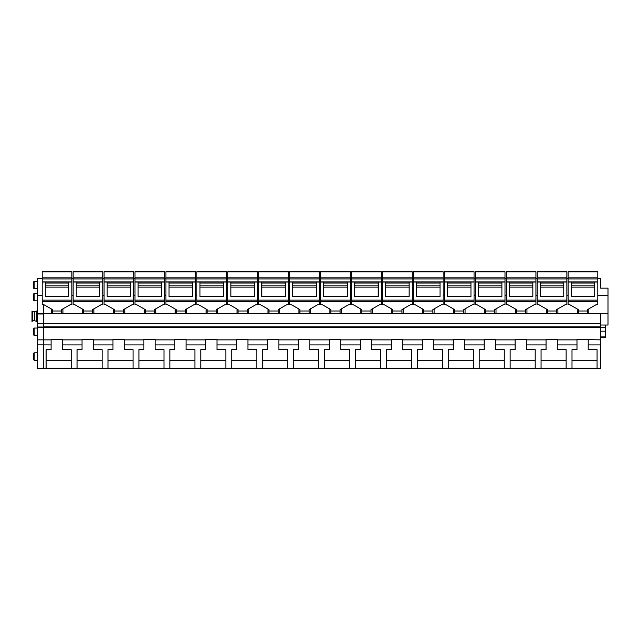 <?xml version="1.0" encoding="UTF-8"?>
<svg xmlns="http://www.w3.org/2000/svg" width="640" height="640" viewBox="0 0 640 640"><rect width="100%" height="100%" fill="white"/><g stroke="black" fill="none" stroke-linecap="round" stroke-linejoin="round"><path stroke-width="0.96" d="M43.752 344.904L43.752 368.264L37.568 368.264L37.568 344.84L51.104 344.904L51.104 339.872L43.752 339.872L43.752 327.016L37.568 327.016L37.568 344.84M597.792 278.552L600.576 278.552L600.576 288.152L608 288.152L608 313.288L600.576 313.288L600.576 327.256L43.752 327.256L43.752 313.376L37.568 313.376L37.568 327.016M43.752 313.52L43.752 304.672L43.752 313.352L600.576 313.352L43.752 313.52M600.576 327.256L600.576 368.264L43.752 368.264M600.576 344.904L588.208 344.904L588.208 349.672L597.072 349.672L597.072 368.264L46.112 368.264L46.112 349.672L51.104 349.672L51.104 344.904M51.104 339.872L51.104 339.36L62.32 339.36L62.32 339.872L82.04 339.872L82.04 339.36L93.256 339.36L93.256 339.872L112.976 339.872L112.976 339.36L124.184 339.36L124.184 339.872L143.904 339.872L143.904 339.36L155.12 339.36L155.12 339.872L174.84 339.872L174.84 339.36L186.056 339.36L186.056 339.872L205.776 339.872L205.776 339.36L216.992 339.36L216.992 339.872L236.712 339.872L236.712 339.36L247.928 339.36L247.928 339.872L267.648 339.872L267.648 339.36L278.856 339.36L278.856 339.872L298.576 339.872L298.576 339.36L309.792 339.36L309.792 339.872L329.512 339.872L329.512 339.36L340.728 339.36L340.728 339.872L360.448 339.872L360.448 339.36L371.664 339.36L371.664 339.872L391.384 339.872L391.384 339.36L402.6 339.36L402.6 339.872L422.32 339.872L422.32 339.36L433.536 339.36L433.536 339.872L453.248 339.872L453.248 339.36L464.464 339.36L464.464 339.872L484.184 339.872L484.184 339.36L495.4 339.36L495.4 339.872L515.12 339.872L515.12 339.36L526.336 339.36L526.336 339.872L546.056 339.872L546.056 339.36L557.272 339.36L557.272 339.872L576.992 339.872L576.992 339.36L600.576 339.872M600.576 323.32L43.752 323.32M600.576 313.816L43.752 313.816M537.16 295.304L535.92 295.304M526.952 308.88L526.952 313.192L525.712 313.192M516.432 313.192L515.424 313.192L515.424 309.008M506.224 295.304L504.992 295.304M496.016 308.88L496.016 313.192L494.776 313.192M485.496 313.192L484.488 313.192L484.488 309.008M475.288 295.304L474.056 295.304M465.08 308.88L465.08 313.192L463.848 313.192M454.568 313.192L453.56 313.192L453.56 309.008M444.36 295.304L443.12 295.304M434.144 308.88L434.144 313.192L432.912 313.192M423.632 313.192L422.624 313.192L422.624 309.008M413.424 295.304L412.184 295.304M403.216 308.88L403.216 313.192L401.976 313.192M392.696 313.192L391.688 313.192L391.688 309.008M382.488 295.304L381.248 295.304M372.28 308.88L372.28 313.192L371.04 313.192M361.76 313.192L360.752 313.192L360.752 309.008M351.552 295.304L350.312 295.304M341.344 308.88L341.344 313.192L340.104 313.192M330.824 313.192L329.816 313.192L329.816 309.008M320.616 295.304L319.384 295.304M310.408 308.88L310.408 313.192L309.176 313.192M299.896 313.192L298.88 313.192L298.88 309.008M289.688 295.304L288.448 295.304M279.472 308.88L279.472 313.192L278.24 313.192M268.96 313.192L267.952 313.192L267.952 309.008M258.752 295.304L257.512 295.304M248.544 308.88L248.544 313.192L247.304 313.192M238.024 313.192L237.016 313.192L237.016 309.008M227.816 295.304L226.576 295.304M217.608 308.88L217.608 313.192L216.368 313.192M207.088 313.192L206.08 313.192L206.08 309.008M196.88 295.304L195.64 295.304M186.672 308.88L186.672 313.192L185.432 313.192M176.152 313.192L175.144 313.192L175.144 309.008M165.944 295.304L164.712 295.304M155.736 308.88L155.736 313.192L154.504 313.192M145.224 313.192L144.208 313.192L144.208 309.008M135.008 295.304L133.776 295.304M124.8 308.88L124.8 313.192L123.568 313.192M114.288 313.192L113.28 313.192L113.28 309.008M104.08 295.304L102.84 295.304M93.872 308.88L93.872 313.192L92.632 313.192M83.352 313.192L82.344 313.192L82.344 309.008M73.144 295.304L71.904 295.304M62.936 308.88L62.936 313.192L61.696 313.192M52.416 313.192L51.408 313.192L51.408 309.008M608 295.304L597.792 295.304M588.816 308.88L588.816 313.192L587.584 313.192M578.304 313.192L577.296 313.192L577.296 309.008M568.096 295.304L566.856 295.304M557.888 308.88L557.888 313.192L556.648 313.192M547.368 313.192L546.36 313.192L546.36 309.008M568.096 278.552L566.856 278.552M537.16 278.552L535.92 278.552M506.224 278.552L504.992 278.552M475.288 278.552L474.056 278.552M444.36 278.552L443.12 278.552M413.424 278.552L412.184 278.552M382.488 278.552L381.248 278.552M351.552 278.552L350.312 278.552M320.616 278.552L319.384 278.552M289.688 278.552L288.448 278.552M258.752 278.552L257.512 278.552M227.816 278.552L226.576 278.552M196.88 278.552L195.64 278.552M165.944 278.552L164.712 278.552M135.008 278.552L133.776 278.552M104.08 278.552L102.84 278.552M73.144 278.552L71.904 278.552M600.576 325.016L608 325.016L608 313.288M588.208 344.904L588.208 339.872M605.528 325.016L605.528 336.912L600.576 336.912M600.576 337.632L605.528 337.632L605.528 336.912M71.184 349.672L71.184 368.264L597.072 368.264L572 368.264L572 349.672L576.992 349.672L576.992 344.904L557.272 344.904L557.272 349.672L566.136 349.672L566.136 368.264L541.064 368.264L541.064 349.672L546.056 349.672L546.056 344.904L526.336 344.904L526.336 349.672L535.2 349.672L535.2 368.264L510.136 368.264L510.136 349.672L515.12 349.672L515.12 344.904L495.4 344.904L495.4 349.672L504.264 349.672L504.264 368.264L479.2 368.264L479.2 349.672L484.184 349.672L484.184 344.904L464.464 344.904L464.464 349.672L473.336 349.672L473.336 368.264L448.264 368.264L448.264 349.672L453.248 349.672L453.248 344.904L433.536 344.904L433.536 349.672L442.4 349.672L442.4 368.264L417.328 368.264L417.328 349.672L422.32 349.672L422.32 344.904L402.6 344.904L402.6 349.672L411.464 349.672L411.464 368.264L386.392 368.264L386.392 349.672L391.384 349.672L391.384 344.904L371.664 344.904L371.664 349.672L380.528 349.672L380.528 368.264L355.464 368.264L355.464 349.672L360.448 349.672L360.448 344.904L340.728 344.904L340.728 349.672L349.592 349.672L349.592 368.264L324.528 368.264L324.528 349.672L329.512 349.672L329.512 344.904L309.792 344.904L309.792 349.672L318.664 349.672L318.664 368.264L293.592 368.264L293.592 349.672L298.576 349.672L298.576 344.904L278.856 344.904L278.856 349.672L287.728 349.672L287.728 368.264L262.656 368.264L262.656 349.672L267.648 349.672L267.648 344.904L247.928 344.904L247.928 349.672L256.792 349.672L256.792 368.264L231.72 368.264L231.72 349.672L236.712 349.672L236.712 344.904L216.992 344.904L216.992 349.672L225.856 349.672L225.856 368.264L200.784 368.264L200.784 349.672L205.776 349.672L205.776 344.904L186.056 344.904L186.056 349.672L194.92 349.672L194.92 368.264L169.856 368.264L169.856 349.672L174.84 349.672L174.84 344.904L155.12 344.904L155.12 349.672L163.992 349.672L163.992 368.264L138.92 368.264L138.92 349.672L143.904 349.672L143.904 344.904L124.184 344.904L124.184 349.672L133.056 349.672L133.056 368.264L107.984 368.264L107.984 349.672L112.976 349.672L112.976 344.904L93.256 344.904L93.256 349.672L102.12 349.672L102.12 368.264L77.048 368.264L77.048 349.672L82.04 349.672L82.04 344.904L62.32 344.904L62.32 349.672L71.184 349.672L71.184 360.688L46.112 360.688L46.112 349.672M597.072 349.672L597.072 360.688L572 360.688L572 349.672M566.136 349.672L566.136 360.688L541.064 360.688L541.064 349.672M535.2 349.672L535.2 360.688L510.136 360.688L510.136 349.672M504.264 349.672L504.264 360.688L479.2 360.688L479.2 349.672M473.336 349.672L473.336 360.688L448.264 360.688L448.264 349.672M442.4 349.672L442.4 360.688L417.328 360.688L417.328 349.672M411.464 349.672L411.464 360.688L386.392 360.688L386.392 349.672M380.528 349.672L380.528 360.688L355.464 360.688L355.464 349.672M349.592 349.672L349.592 360.688L324.528 360.688L324.528 349.672M318.664 349.672L318.664 360.688L293.592 360.688L293.592 349.672M287.728 349.672L287.728 360.688L262.656 360.688L262.656 349.672M256.792 349.672L256.792 360.688L231.72 360.688L231.72 349.672M225.856 349.672L225.856 360.688L200.784 360.688L200.784 349.672M194.92 349.672L194.92 360.688L169.856 360.688L169.856 349.672M163.992 349.672L163.992 360.688L138.92 360.688L138.92 349.672M133.056 349.672L133.056 360.688L107.984 360.688L107.984 349.672M102.12 349.672L102.12 360.688L77.048 360.688L77.048 349.672M62.32 344.904L62.32 339.872M82.04 344.904L82.04 339.872M93.256 344.904L93.256 339.872M112.976 344.904L112.976 339.872M124.184 344.904L124.184 339.872M143.904 344.904L143.904 339.872M155.12 344.904L155.12 339.872M174.84 344.904L174.84 339.872M186.056 344.904L186.056 339.872M205.776 344.904L205.776 339.872M216.992 344.904L216.992 339.872M236.712 344.904L236.712 339.872M247.928 344.904L247.928 339.872M267.648 344.904L267.648 339.872M278.856 344.904L278.856 339.872M298.576 344.904L298.576 339.872M309.792 344.904L309.792 339.872M329.512 344.904L329.512 339.872M340.728 344.904L340.728 339.872M360.448 344.904L360.448 339.872M371.664 344.904L371.664 339.872M391.384 344.904L391.384 339.872M402.6 344.904L402.6 339.872M422.32 344.904L422.32 339.872M433.536 344.904L433.536 339.872M453.248 344.904L453.248 339.872M464.464 344.904L464.464 339.872M484.184 344.904L484.184 339.872M495.4 344.904L495.4 339.872M515.12 344.904L515.12 339.872M526.336 344.904L526.336 339.872M546.056 344.904L546.056 339.872M557.272 344.904L557.272 339.872M576.992 344.904L576.992 339.872M33.24 358.952L33.24 353.72L33.24 358.952M37.568 335.472L34.168 335.472L33.24 334.544L33.24 329.312M33.24 299.552L33.24 294.328L33.24 299.552M33.24 287.488L33.24 282.264L33.24 287.488M45.304 282.016L45.304 296.488L68.816 296.488L68.816 282.016L42.208 282.016L42.208 271.736L71.904 271.736L42.208 271.736M71.904 301.528L42.208 301.528L42.208 304.528L44.176 304.856L52.416 309.584L52.416 311.008L61.696 311.008L61.696 309.584L69.944 304.856L71.904 304.528L71.904 281.912L42.208 281.912M42.208 282.016L42.208 301.528M71.904 271.736L71.904 277.832L42.208 277.832M71.904 281.912L71.904 277.832M52.416 311.008L52.416 313.352M61.696 311.008L61.696 313.352M76.24 282.016L76.24 296.488L99.744 296.488L99.744 282.016L73.144 282.016L73.144 271.736L102.84 271.736L73.144 271.736M102.84 301.528L73.144 301.528L73.144 304.528L75.112 304.856L83.352 309.584L83.352 311.008L92.632 311.008L92.632 309.584L100.872 304.856L102.84 304.528L102.84 281.912L73.144 281.912M73.144 282.016L73.144 301.528M102.84 271.736L102.84 277.832L73.144 277.832M102.84 281.912L102.84 277.832M83.352 311.008L83.352 313.352M92.632 311.008L92.632 313.352M107.168 282.016L107.168 296.488L130.68 296.488L130.68 282.016L104.08 282.016L104.08 271.736L133.776 271.736L104.08 271.736M133.776 301.528L104.08 301.528L104.08 304.528L106.04 304.856L114.288 309.584L114.288 311.008L123.568 311.008L123.568 309.584L131.808 304.856L133.776 304.528L133.776 281.912L104.08 281.912M104.08 282.016L104.08 301.528M133.776 271.736L133.776 277.832L104.08 277.832M133.776 281.912L133.776 277.832M114.288 311.008L114.288 313.352M123.568 311.008L123.568 313.352M138.104 282.016L138.104 296.488L161.616 296.488L161.616 282.016L135.008 282.016L135.008 271.736L164.712 271.736L135.008 271.736M164.712 301.528L135.008 301.528L135.008 304.528L136.976 304.856L145.224 309.584L145.224 311.008L154.504 311.008L154.504 309.584L162.744 304.856L164.712 304.528L164.712 281.912L135.008 281.912M135.008 282.016L135.008 301.528M164.712 271.736L164.712 277.832L135.008 277.832M164.712 281.912L164.712 277.832M145.224 311.008L145.224 313.352M154.504 311.008L154.504 313.352M169.04 282.016L169.04 296.488L192.552 296.488L192.552 282.016L165.944 282.016L165.944 271.736L195.64 271.736L165.944 271.736M195.64 301.528L165.944 301.528L165.944 304.528L167.912 304.856L176.152 309.584L176.152 311.008L185.432 311.008L185.432 309.584L193.68 304.856L195.64 304.528L195.64 281.912L165.944 281.912M165.944 282.016L165.944 301.528M195.64 271.736L195.64 277.832L165.944 277.832M195.64 281.912L195.64 277.832M176.152 311.008L176.152 313.352M185.432 311.008L185.432 313.352M199.976 282.016L199.976 296.488L223.488 296.488L223.488 282.016L196.88 282.016L196.88 271.736L226.576 271.736L196.88 271.736M226.576 301.528L196.88 301.528L196.88 304.528L198.848 304.856L207.088 309.584L207.088 311.008L216.368 311.008L216.368 309.584L224.616 304.856L226.576 304.528L226.576 281.912L196.88 281.912M196.88 282.016L196.88 301.528M226.576 271.736L226.576 277.832L196.88 277.832M226.576 281.912L226.576 277.832M207.088 311.008L207.088 313.352M216.368 311.008L216.368 313.352M230.912 282.016L230.912 296.488L254.416 296.488L254.416 282.016L227.816 282.016L227.816 271.736L257.512 271.736L227.816 271.736M257.512 301.528L227.816 301.528L227.816 304.528L229.784 304.856L238.024 309.584L238.024 311.008L247.304 311.008L247.304 309.584L255.544 304.856L257.512 304.528L257.512 281.912L227.816 281.912M227.816 282.016L227.816 301.528M257.512 271.736L257.512 277.832L227.816 277.832M257.512 281.912L257.512 277.832M238.024 311.008L238.024 313.352M247.304 311.008L247.304 313.352M261.84 282.016L261.84 296.488L285.352 296.488L285.352 282.016L258.752 282.016L258.752 271.736L288.448 271.736L258.752 271.736M288.448 301.528L258.752 301.528L258.752 304.528L260.712 304.856L268.96 309.584L268.96 311.008L278.24 311.008L278.24 309.584L286.48 304.856L288.448 304.528L288.448 281.912L258.752 281.912M258.752 282.016L258.752 301.528M288.448 271.736L288.448 277.832L258.752 277.832M288.448 281.912L288.448 277.832M268.96 311.008L268.96 313.352M278.24 311.008L278.24 313.352M292.776 282.016L292.776 296.488L316.288 296.488L316.288 282.016L289.688 282.016L289.688 271.736L319.384 271.736L289.688 271.736M319.384 301.528L289.688 301.528L289.688 304.528L291.648 304.856L299.896 309.584L299.896 311.008L309.176 311.008L309.176 309.584L317.416 304.856L319.384 304.528L319.384 281.912L289.688 281.912M289.688 282.016L289.688 301.528M319.384 271.736L319.384 277.832L289.688 277.832M319.384 281.912L319.384 277.832M299.896 311.008L299.896 313.352M309.176 311.008L309.176 313.352M323.712 282.016L323.712 296.488L347.224 296.488L347.224 282.016L320.616 282.016L320.616 271.736L350.312 271.736L320.616 271.736M350.312 301.528L320.616 301.528L320.616 304.528L322.584 304.856L330.824 309.584L330.824 311.008L340.104 311.008L340.104 309.584L348.352 304.856L350.312 304.528L350.312 281.912L320.616 281.912M320.616 282.016L320.616 301.528M350.312 271.736L350.312 277.832L320.616 277.832M350.312 281.912L350.312 277.832M330.824 311.008L330.824 313.352M340.104 311.008L340.104 313.352M354.648 282.016L354.648 296.488L378.16 296.488L378.16 282.016L351.552 282.016L351.552 271.736L381.248 271.736L351.552 271.736M381.248 301.528L351.552 301.528L351.552 304.528L353.52 304.856L361.76 309.584L361.76 311.008L371.04 311.008L371.04 309.584L379.288 304.856L381.248 304.528L381.248 281.912L351.552 281.912M351.552 282.016L351.552 301.528M381.248 271.736L381.248 277.832L351.552 277.832M381.248 281.912L381.248 277.832M361.76 311.008L361.76 313.352M371.04 311.008L371.04 313.352M385.584 282.016L385.584 296.488L409.088 296.488L409.088 282.016L382.488 282.016L382.488 271.736L412.184 271.736L382.488 271.736M412.184 301.528L382.488 301.528L382.488 304.528L384.456 304.856L392.696 309.584L392.696 311.008L401.976 311.008L401.976 309.584L410.216 304.856L412.184 304.528L412.184 281.912L382.488 281.912M382.488 282.016L382.488 301.528M412.184 271.736L412.184 277.832L382.488 277.832M412.184 281.912L412.184 277.832M392.696 311.008L392.696 313.352M401.976 311.008L401.976 313.352M416.512 282.016L416.512 296.488L440.024 296.488L440.024 282.016L413.424 282.016L413.424 271.736L443.12 271.736L413.424 271.736M443.12 301.528L413.424 301.528L413.424 304.528L415.384 304.856L423.632 309.584L423.632 311.008L432.912 311.008L432.912 309.584L441.152 304.856L443.12 304.528L443.12 281.912L413.424 281.912M413.424 282.016L413.424 301.528M443.12 271.736L443.12 277.832L413.424 277.832M443.12 281.912L443.12 277.832M423.632 311.008L423.632 313.352M432.912 311.008L432.912 313.352M447.448 282.016L447.448 296.488L470.96 296.488L470.96 282.016L444.36 282.016L444.36 271.736L474.056 271.736L444.36 271.736M474.056 301.528L444.36 301.528L444.36 304.528L446.32 304.856L454.568 309.584L454.568 311.008L463.848 311.008L463.848 309.584L472.088 304.856L474.056 304.528L474.056 281.912L444.36 281.912M444.36 282.016L444.36 301.528M474.056 271.736L474.056 277.832L444.36 277.832M474.056 281.912L474.056 277.832M454.568 311.008L454.568 313.352M463.848 311.008L463.848 313.352M478.384 282.016L478.384 296.488L501.896 296.488L501.896 282.016L475.288 282.016L475.288 271.736L504.992 271.736L475.288 271.736M504.992 301.528L475.288 301.528L475.288 304.528L477.256 304.856L485.496 309.584L485.496 311.008L494.776 311.008L494.776 309.584L503.024 304.856L504.992 304.528L504.992 281.912L475.288 281.912M475.288 282.016L475.288 301.528M504.992 271.736L504.992 277.832L475.288 277.832M504.992 281.912L504.992 277.832M485.496 311.008L485.496 313.352M494.776 311.008L494.776 313.352M509.32 282.016L509.32 296.488L532.832 296.488L532.832 282.016L506.224 282.016L506.224 271.736L535.92 271.736L506.224 271.736M535.92 301.528L506.224 301.528L506.224 304.528L508.192 304.856L516.432 309.584L516.432 311.008L525.712 311.008L525.712 309.584L533.96 304.856L535.92 304.528L535.92 281.912L506.224 281.912M506.224 282.016L506.224 301.528M535.92 271.736L535.92 277.832L506.224 277.832M535.92 281.912L535.92 277.832M516.432 311.008L516.432 313.352M525.712 311.008L525.712 313.352M540.256 282.016L540.256 296.488L563.76 296.488L563.76 282.016L537.16 282.016L537.16 271.736L566.856 271.736L537.16 271.736M566.856 301.528L537.16 301.528L537.16 304.528L539.128 304.856L547.368 309.584L547.368 311.008L556.648 311.008L556.648 309.584L564.888 304.856L566.856 304.528L566.856 281.912L537.16 281.912M537.16 282.016L537.16 301.528M566.856 271.736L566.856 277.832L537.16 277.832M566.856 281.912L566.856 277.832M547.368 311.008L547.368 313.352M556.648 311.008L556.648 313.352M571.184 282.016L571.184 296.488L594.696 296.488L594.696 282.016L568.096 282.016L568.096 271.736L597.792 271.736L568.096 271.736M597.792 301.528L568.096 301.528L568.096 304.528L570.056 304.856L578.304 309.584L578.304 311.008L587.584 311.008L587.584 309.584L595.824 304.856L597.792 304.528L597.792 281.912L568.096 281.912M568.096 282.016L568.096 301.528M597.792 271.736L597.792 277.832L568.096 277.832M597.792 281.912L597.792 277.832M578.304 311.008L578.304 313.352M587.584 311.008L587.584 313.352M37.568 339.848L43.752 339.848L43.752 344.84M37.568 323.296L43.752 323.296L43.752 313.984L37.568 313.984M42.208 295.304L37.568 295.304L37.568 313.376M37.568 295.304L37.568 278.552L42.208 278.552M34.784 311.832L34.784 320.736L32.808 320.736L32.808 311.832L36.728 311.024L36.728 321.544L37.568 321.544M32.808 320.736L32 321.544L32 311.024L32.808 311.832M600.576 326.896L43.752 326.896M600.576 327.688L605.528 327.688M605.528 331.184L600.576 331.184M37.568 360.216L34.168 360.216L34.168 353.248M34.168 335.472L34.168 328.504M37.568 300.824L34.168 300.824L34.168 293.856M37.568 288.76L34.168 288.76L34.168 281.792M71.904 282.016L68.816 282.016M68.816 287.128L45.304 287.128M68.816 285.144L45.304 285.144M71.904 300.128L42.208 300.128M71.904 278.928L42.208 278.928M71.904 271.92L42.208 271.92M102.84 282.016L99.744 282.016M99.744 287.128L76.24 287.128M99.744 285.144L76.24 285.144M102.84 300.128L73.144 300.128M102.84 278.928L73.144 278.928M102.84 271.92L73.144 271.92M133.776 282.016L130.68 282.016M130.68 287.128L107.168 287.128M130.68 285.144L107.168 285.144M133.776 300.128L104.08 300.128M133.776 278.928L104.08 278.928M133.776 271.92L104.08 271.92M164.712 282.016L161.616 282.016M161.616 287.128L138.104 287.128M161.616 285.144L138.104 285.144M164.712 300.128L135.008 300.128M164.712 278.928L135.008 278.928M164.712 271.92L135.008 271.92M195.64 282.016L192.552 282.016M192.552 287.128L169.04 287.128M192.552 285.144L169.04 285.144M195.64 300.128L165.944 300.128M195.64 278.928L165.944 278.928M195.64 271.92L165.944 271.92M226.576 282.016L223.488 282.016M223.488 287.128L199.976 287.128M223.488 285.144L199.976 285.144M226.576 300.128L196.88 300.128M226.576 278.928L196.88 278.928M226.576 271.92L196.88 271.92M257.512 282.016L254.416 282.016M254.416 287.128L230.912 287.128M254.416 285.144L230.912 285.144M257.512 300.128L227.816 300.128M257.512 278.928L227.816 278.928M257.512 271.92L227.816 271.92M288.448 282.016L285.352 282.016M285.352 287.128L261.84 287.128M285.352 285.144L261.84 285.144M288.448 300.128L258.752 300.128M288.448 278.928L258.752 278.928M288.448 271.92L258.752 271.92M319.384 282.016L316.288 282.016M316.288 287.128L292.776 287.128M316.288 285.144L292.776 285.144M319.384 300.128L289.688 300.128M319.384 278.928L289.688 278.928M319.384 271.92L289.688 271.92M350.312 282.016L347.224 282.016M347.224 287.128L323.712 287.128M347.224 285.144L323.712 285.144M350.312 300.128L320.616 300.128M350.312 278.928L320.616 278.928M350.312 271.92L320.616 271.92M381.248 282.016L378.16 282.016M378.16 287.128L354.648 287.128M378.16 285.144L354.648 285.144M381.248 300.128L351.552 300.128M381.248 278.928L351.552 278.928M381.248 271.92L351.552 271.92M412.184 282.016L409.088 282.016M409.088 287.128L385.584 287.128M409.088 285.144L385.584 285.144M412.184 300.128L382.488 300.128M412.184 278.928L382.488 278.928M412.184 271.92L382.488 271.92M443.12 282.016L440.024 282.016M440.024 287.128L416.512 287.128M440.024 285.144L416.512 285.144M443.12 300.128L413.424 300.128M443.12 278.928L413.424 278.928M443.12 271.92L413.424 271.92M474.056 282.016L470.96 282.016M470.96 287.128L447.448 287.128M470.96 285.144L447.448 285.144M474.056 300.128L444.36 300.128M474.056 278.928L444.36 278.928M474.056 271.92L444.36 271.92M504.992 282.016L501.896 282.016M501.896 287.128L478.384 287.128M501.896 285.144L478.384 285.144M504.992 300.128L475.288 300.128M504.992 278.928L475.288 278.928M504.992 271.92L475.288 271.92M535.92 282.016L532.832 282.016M532.832 287.128L509.32 287.128M532.832 285.144L509.32 285.144M535.92 300.128L506.224 300.128M535.92 278.928L506.224 278.928M535.92 271.92L506.224 271.92M566.856 282.016L563.76 282.016M563.76 287.128L540.256 287.128M563.76 285.144L540.256 285.144M566.856 300.128L537.16 300.128M566.856 278.928L537.16 278.928M566.856 271.92L537.16 271.92M597.792 282.016L594.696 282.016M594.696 287.128L571.184 287.128M594.696 285.144L571.184 285.144M597.792 300.128L568.096 300.128M597.792 278.928L568.096 278.928M597.792 271.92L568.096 271.92M37.568 352.792L34.168 352.792L33.24 353.72M37.568 328.048L34.168 328.048L33.24 328.976M37.568 293.4L34.168 293.4L33.24 294.328M37.568 281.336L34.168 281.336L33.24 282.264M34.168 360.216L33.24 359.288M34.168 300.824L33.24 299.896M34.168 288.76L33.24 287.832M68.816 283.04L45.304 283.04M99.744 283.04L76.24 283.04M130.68 283.04L107.168 283.04M161.616 283.04L138.104 283.04M192.552 283.04L169.04 283.04M223.488 283.04L199.976 283.04M254.416 283.04L230.912 283.04M285.352 283.04L261.84 283.04M316.288 283.04L292.776 283.04M347.224 283.04L323.712 283.04M378.16 283.04L354.648 283.04M409.088 283.04L385.584 283.04M440.024 283.04L416.512 283.04M470.96 283.04L447.448 283.04M501.896 283.04L478.384 283.04M532.832 283.04L509.32 283.04M563.76 283.04L540.256 283.04M594.696 283.04L571.184 283.04M43.752 327.344L37.568 327.344M36.728 311.024L37.568 311.024M34.784 320.736L36.728 321.544"/></g></svg>

